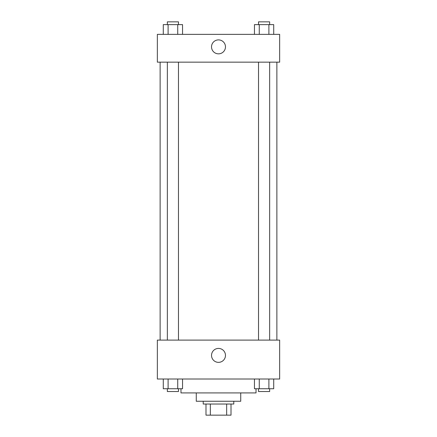 <?xml version="1.0" encoding="UTF-8"?>
<svg xmlns="http://www.w3.org/2000/svg" width="437" height="437" viewBox="0 0 437 437"><rect width="100%" height="100%" fill="white"/><g stroke="black" fill="none" stroke-linecap="round" stroke-linejoin="round"><path stroke-width="0.66" d="M226.656 404.034L226.656 415.15L205.991 415.15L205.991 404.034M226.656 415.15L231.009 415.15L231.009 404.034L231.009 415.15M233.79 401.253L233.79 404.034L203.21 404.034L203.21 401.253M210.344 404.034L210.344 415.15M240.738 392.912L240.738 401.253L196.262 401.253L196.262 392.912M256.022 388.744L256.022 392.912L180.978 392.912L180.978 388.744M279.647 379.016L157.353 379.016L157.353 340.101L279.647 340.101L279.647 379.016M218.5 362.36A6.97 6.97 0 0 1 212.464 351.905A6.97 6.97 0 0 1 224.536 351.905A6.97 6.97 0 0 1 218.5 362.36M276.872 62.152L276.872 340.101M258.524 340.101L258.524 62.152M178.476 62.152L178.476 340.101M279.647 62.152L157.353 62.152L157.353 34.359L279.647 34.359L279.647 62.152M225.47 46.868A6.97 6.97 0 0 1 215.015 52.904A6.97 6.97 0 0 1 215.015 40.827A6.97 6.97 0 0 1 225.47 46.868M273.715 34.359L273.715 24.63L254.454 24.63L254.454 34.359M268.897 24.63L268.897 34.359M259.272 24.63L259.272 34.359M258.524 24.63L258.524 21.85L269.645 21.85L269.645 24.63M182.546 34.359L182.546 24.63L163.285 24.63L163.285 34.359M177.728 24.63L177.728 34.359M168.103 24.63L168.103 34.359M167.355 24.63L167.355 21.85L178.476 21.85L178.476 24.63M273.715 379.016L273.715 388.744L254.454 388.744L254.454 379.016M268.897 379.016L268.897 388.744M259.272 379.016L259.272 388.744M269.645 388.744L269.645 391.525L258.524 391.525L258.524 388.744M182.546 379.016L182.546 388.744L163.285 388.744L163.285 379.016M177.728 379.016L177.728 388.744M168.103 379.016L168.103 388.744M178.476 388.744L178.476 391.525L167.355 391.525L167.355 388.744M160.128 62.152L160.128 340.101M269.645 340.101L269.645 62.152M167.355 62.152L167.355 340.101"/></g></svg>
